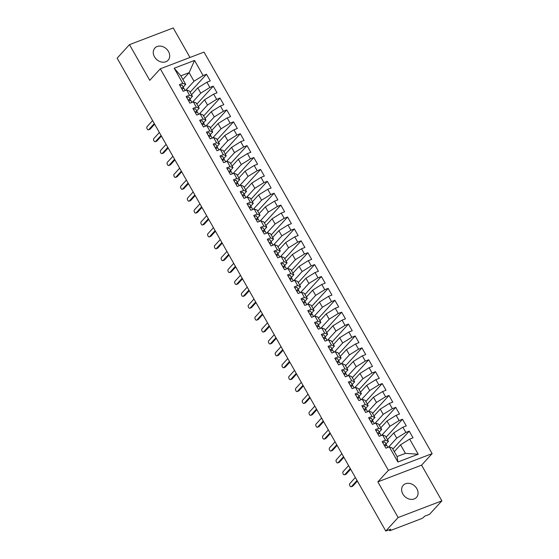 <?xml version="1.0" encoding="UTF-8"?>
<svg xmlns="http://www.w3.org/2000/svg" width="559" height="559" viewBox="0 0 559 559"><rect width="100%" height="100%" fill="white"/><g stroke="black" fill="none" stroke-linecap="round" stroke-linejoin="round"><path stroke-width="0.84" d="M154.487 56.815A8.986 7.218 42.4 0 0 168.119 60.204A8.986 7.218 42.4 0 0 168.483 51.47A8.986 7.218 42.4 0 0 154.857 48.088A8.986 7.218 42.4 0 0 154.487 56.815M402.857 494.023A8.986 7.218 42.4 0 0 416.483 497.412A8.986 7.218 42.4 0 0 416.853 488.678A8.986 7.218 42.4 0 0 403.228 485.289A8.986 7.218 42.4 0 0 402.857 494.023M441.862 500.843L421.584 465.158L377.849 481.858L398.127 517.543L441.862 500.843L429.515 514.35L424.595 516.23L423.694 517.215A2.103 0.468 150.4 0 1 421.213 518.766L390.594 530.456A2.103 0.468 150.4 0 1 389.609 530.575L389.148 529.764M189.99 57.472L173.22 27.95L129.485 44.65L117.138 58.157L385.78 531.05L398.127 517.543M432.128 453.622L204.035 52.106L160.293 68.806L388.386 470.322L432.128 453.622L421.584 465.158M397.889 461.993L389.309 446.879L392.222 447.976L397.086 456.542L397.889 461.993L418.23 454.222L409.649 439.115L413.038 437.823L409.251 431.157L405.862 432.456L402.885 427.216L406.274 425.923L402.494 419.264L399.105 420.557L396.128 415.323L399.517 414.03L395.737 407.364L392.348 408.657L389.371 403.423L392.76 402.131L388.973 395.472L385.584 396.764L382.615 391.531L386.003 390.231L382.216 383.572L378.827 384.865L375.858 379.631L379.247 378.338L375.459 371.672L372.07 372.972L369.094 367.738L372.483 366.438L368.702 359.779L365.313 361.072L362.337 355.838L365.726 354.546L361.946 347.88L358.557 349.179L355.58 343.939L358.969 342.646L355.182 335.987L351.793 337.28L348.823 332.046L352.212 330.753L348.425 324.087L345.036 325.38L342.066 320.146L345.455 318.854L341.668 312.195L338.279 313.487L335.302 308.254L338.691 306.954L334.911 300.295L331.522 301.587L328.545 296.354L331.934 295.061L328.154 288.395L324.765 289.695L321.788 284.461L325.177 283.161L321.39 276.502L318.001 277.795L315.031 272.561L318.42 271.269L314.633 264.603L311.244 265.895L308.275 260.662L311.663 259.369L307.876 252.71L304.487 254.003L301.511 248.769L304.9 247.476L301.119 240.81L297.73 242.103L294.754 236.869L298.143 235.577L294.362 228.917L290.973 230.21L287.997 224.977L291.386 223.677L287.599 217.018L284.21 218.31L281.24 213.077L284.629 211.784L280.842 205.118L277.453 206.418L274.483 201.177L277.872 199.884L274.085 193.225L270.696 194.518L267.719 189.284L271.108 187.992L267.328 181.326L263.939 182.618L260.962 177.385L264.351 176.092L260.571 169.433L257.182 170.726L254.205 165.492L257.594 164.199L253.807 157.533L250.418 158.826L247.448 153.592L250.837 152.3L247.05 145.64L243.661 146.933L240.691 141.7L244.08 140.4L240.293 133.741L236.904 135.033L233.928 129.8L237.316 128.507L233.536 121.841L230.147 123.141L227.171 117.9L230.56 116.607L226.779 109.948L223.39 111.241L220.414 106.007L223.803 104.715L220.015 98.049L216.626 99.341L213.657 94.108L217.046 92.815L213.258 86.156L209.87 87.449L206.9 82.215L210.289 80.915L206.502 74.256L190.109 92.193M182.898 79.497L189.131 72.67L180.823 75.842L174.191 68.205L182.772 83.319L179.383 84.612L183.17 91.271L186.559 89.978L189.536 95.212L186.147 96.504L189.927 103.17L193.316 101.878L196.293 107.111L192.904 108.404L196.684 115.063L200.073 113.77L203.05 119.004L199.661 120.297L203.448 126.963L206.837 125.67L209.807 130.904L206.418 132.197L210.205 138.856L213.594 137.563L216.564 142.797L213.175 144.096L216.962 150.755L220.351 149.463L223.327 154.696L219.939 155.989L223.719 162.655L227.108 161.355L230.084 166.596L226.695 167.889L230.476 174.548L233.865 173.255L236.841 178.489L233.452 179.781L237.24 186.447L240.629 185.155L243.598 190.388L240.209 191.681L243.997 198.34L247.385 197.047L250.355 202.281L246.966 203.581L250.753 210.24L254.142 208.947L257.119 214.181L253.73 215.474L257.51 222.14L260.899 220.84L263.876 226.074L260.487 227.373L264.267 234.032L267.656 232.74L270.633 237.973L267.244 239.266L271.031 245.932L274.42 244.632L277.39 249.873L274.001 251.166L277.788 257.825L281.177 256.532L284.147 261.766L280.758 263.058L284.545 269.724L287.934 268.432L290.911 273.665L287.522 274.958L291.302 281.617L294.691 280.325L297.668 285.558L294.279 286.858L298.059 293.517L301.448 292.224L304.424 297.458L301.035 298.751L304.823 305.417L308.212 304.117L311.181 309.351L307.792 310.65L311.58 317.309L314.969 316.017L317.938 321.25L314.549 322.543L318.337 329.209L321.725 327.916L324.702 333.15L321.313 334.443L325.093 341.102L328.482 339.809L331.459 345.043L328.07 346.335L331.85 353.002L335.239 351.709L338.216 356.942L334.827 358.235L338.614 364.894L342.003 363.602L344.973 368.835L341.584 370.135L345.371 376.794L348.76 375.501L351.73 380.735L348.341 382.028L352.128 388.694L355.517 387.394L358.494 392.635L355.105 393.927L358.885 400.586L362.274 399.294L365.251 404.527L361.862 405.82L365.642 412.486L369.031 411.193L372.008 416.427L368.619 417.72L372.406 424.379L375.795 423.086L378.764 428.32L375.375 429.612L379.163 436.279L382.552 434.986L385.521 440.219L382.132 441.512L385.92 448.171L389.309 446.879M174.191 68.205L194.532 60.442L203.113 75.549L206.502 74.256M191.548 94.723L197.781 87.903L200.758 93.136L192.478 102.199M206.9 82.215L197.781 87.903M209.87 87.449L200.758 93.136M180.823 75.842L185.686 84.409L183.233 87.099M182.772 83.319L185.686 84.409M198.305 106.622L204.545 99.795L207.515 105.029L199.235 114.092M213.657 94.108L204.545 99.795M216.626 99.341L207.515 105.029M186.559 89.978L189.473 91.075L192.45 96.309L189.99 98.992M189.536 95.212L192.45 96.309M205.062 118.515L211.302 111.695L214.272 116.929L205.992 125.992M220.414 106.007L211.302 111.695M223.39 111.241L214.272 116.929M193.316 101.878L196.23 102.968L199.207 108.201L196.754 110.892M196.293 107.111L199.207 108.201M211.819 130.415L218.059 123.588L221.036 128.829L212.748 137.884M227.171 117.9L218.059 123.588M230.147 123.141L221.036 128.829M200.073 113.77L202.987 114.868L205.964 120.101L203.511 122.784M203.05 119.004L205.964 120.101M218.583 142.314L224.816 135.488L227.792 140.721L219.512 149.784M233.928 129.8L224.816 135.488M236.904 135.033L227.792 140.721M206.837 125.67L209.751 126.767L212.72 132.001L210.268 134.684M209.807 130.904L212.72 132.001M225.34 154.207L231.573 147.387L234.549 152.621L226.269 161.677M240.691 141.7L231.573 147.387M243.661 146.933L234.549 152.621M213.594 137.563L216.508 138.66L219.477 143.894L217.025 146.584M216.564 142.797L219.477 143.894M232.097 166.107L238.337 159.28L241.306 164.514L233.026 173.576M247.448 153.592L238.337 159.28M250.418 158.826L241.306 164.514M220.351 149.463L223.265 150.56L226.241 155.793L223.782 158.477M223.327 154.696L226.241 155.793M238.854 178L245.094 171.18L248.063 176.413L239.783 185.476M254.205 165.492L245.094 171.18M257.182 170.726L248.063 176.413M227.108 161.355L230.022 162.452L232.998 167.686L230.546 170.376M230.084 166.596L232.998 167.686M245.611 189.899L251.85 183.072L254.82 188.306L246.54 197.369M260.962 177.385L251.85 183.072M263.939 182.618L254.82 188.306M233.865 173.255L236.778 174.352L239.755 179.586L237.302 182.269M236.841 178.489L239.755 179.586M252.375 201.792L258.607 194.972L261.584 200.206L253.304 209.269M267.719 189.284L258.607 194.972M270.696 194.518L261.584 200.206M240.629 185.155L243.542 186.245L246.512 191.485L244.059 194.169M243.598 190.388L246.512 191.485M259.131 213.692L265.364 206.865L268.341 212.106L260.061 221.161M274.483 201.177L265.364 206.865M277.453 206.418L268.341 212.106M247.385 197.047L250.299 198.145L253.269 203.378L250.816 206.061M250.355 202.281L253.269 203.378M265.888 225.591L272.128 218.765L275.098 223.998L266.818 233.061M281.24 213.077L272.128 218.765M284.21 218.31L275.098 223.998M254.142 208.947L257.056 210.044L260.033 215.278L257.573 217.961M257.119 214.181L260.033 215.278M272.645 237.484L278.885 230.664L281.855 235.898L273.575 244.954M287.997 224.977L278.885 230.664M290.973 230.21L281.855 235.898M260.899 220.84L263.813 221.937L266.79 227.171L264.337 229.861M263.876 226.074L266.79 227.171M279.402 249.384L285.642 242.557L288.612 247.791L280.332 256.854M294.754 236.869L285.642 242.557M297.73 242.103L288.612 247.791M267.656 232.74L270.57 233.837L273.547 239.07L271.094 241.754M270.633 237.973L273.547 239.07M286.166 261.277L292.399 254.457L295.376 259.69L287.095 268.753M301.511 248.769L292.399 254.457M304.487 254.003L295.376 259.69M274.42 244.632L277.334 245.729L280.304 250.963L277.851 253.653M277.39 249.873L280.304 250.963M292.923 273.176L299.156 266.35L302.133 271.583L293.852 280.646M308.275 260.662L299.156 266.35M311.244 265.895L302.133 271.583M281.177 256.532L284.091 257.629L287.06 262.863L284.608 265.546M284.147 261.766L287.06 262.863M299.68 285.069L305.92 278.249L308.889 283.483L300.609 292.546M315.031 272.561L305.92 278.249M318.001 277.795L308.889 283.483M287.934 268.432L290.848 269.522L293.824 274.762L291.365 277.446M290.911 273.665L293.824 274.762M306.437 296.969L312.677 290.149L315.646 295.383L307.366 304.438M321.788 284.461L312.677 290.149M324.765 289.695L315.646 295.383M294.691 280.325L297.605 281.422L300.581 286.655L298.129 289.338M297.668 285.558L300.581 286.655M313.194 308.868L319.434 302.042L322.403 307.275L314.123 316.338M328.545 296.354L319.434 302.042M331.522 301.587L322.403 307.275M301.448 292.224L304.362 293.321L307.338 298.555L304.886 301.238M304.424 297.458L307.338 298.555M319.958 320.761L326.19 313.941L329.167 319.175L320.887 328.238M335.302 308.254L326.19 313.941M338.279 313.487L329.167 319.175M308.212 304.117L311.125 305.214L314.095 310.448L311.642 313.138M311.181 309.351L314.095 310.448M326.715 332.661L332.947 325.834L335.924 331.068L327.644 340.131M342.066 320.146L332.947 325.834M345.036 325.38L335.924 331.068M314.969 316.017L317.882 317.114L320.852 322.347L318.399 325.031M317.938 321.25L320.852 322.347M333.471 344.554L339.704 337.734L342.681 342.967L334.401 352.03M348.823 332.046L339.704 337.734M351.793 337.28L342.681 342.967M321.725 327.916L324.639 329.006L327.616 334.24L325.156 336.93M324.702 333.15L327.616 334.24M340.228 356.453L346.468 349.627L349.438 354.867L341.158 363.923M355.58 343.939L346.468 349.627M358.557 349.179L349.438 354.867M328.482 339.809L331.396 340.906L334.373 346.14L331.92 348.823M331.459 345.043L334.373 346.14M346.985 368.346L353.225 361.526L356.195 366.76L347.915 375.823M362.337 355.838L353.225 361.526M365.313 361.072L356.195 366.76M335.239 351.709L338.153 352.799L341.13 358.039L338.677 360.723M338.216 356.942L341.13 358.039M353.749 380.246L359.982 373.426L362.959 378.66L354.679 387.715M369.094 367.738L359.982 373.426M372.07 372.972L362.959 378.66M342.003 363.602L344.917 364.699L347.887 369.932L345.434 372.615M344.973 368.835L347.887 369.932M360.506 392.145L366.739 385.319L369.716 390.552L361.435 399.615M375.858 379.631L366.739 385.319M378.827 384.865L369.716 390.552M348.76 375.501L351.674 376.598L354.644 381.832L352.191 384.515M351.73 380.735L354.644 381.832M367.263 404.038L373.496 397.218L376.473 402.452L368.192 411.515M382.615 391.531L373.496 397.218M385.584 396.764L376.473 402.452M355.517 387.394L358.431 388.491L361.407 393.725L358.948 396.415M358.494 392.635L361.407 393.725M374.02 415.938L380.26 409.111L383.229 414.345L374.949 423.408M389.371 403.423L380.26 409.111M392.348 408.657L383.229 414.345M362.274 399.294L365.188 400.391L368.164 405.624L365.712 408.308M365.251 404.527L368.164 405.624M380.777 427.831L387.017 421.011L389.986 426.244L381.706 435.307M396.128 415.323L387.017 421.011M399.105 420.557L389.986 426.244M369.031 411.193L371.945 412.283L374.921 417.517L372.469 420.207M372.008 416.427L374.921 417.517M387.541 439.73L393.774 432.904L396.75 438.144L388.47 447.2M402.885 427.216L393.774 432.904M405.862 432.456L396.75 438.144M375.795 423.086L378.709 424.183L381.678 429.417L379.226 432.1M378.764 428.32L381.678 429.417M389.497 529.632L389.798 530.156L390.699 529.17L385.78 531.05M389.798 530.156A2.103 0.468 150.4 0 0 389.609 530.575M394.298 451.63L400.53 444.803L405.401 453.37L418.23 454.222M409.649 439.115L400.53 444.803M382.552 434.986L385.465 436.076L388.435 441.317L385.983 444M385.521 440.219L388.435 441.317M377.849 481.858L388.386 470.322M129.485 44.65L149.756 80.342L160.293 68.806M185.721 90.299L194.001 81.237L189.131 72.67L194.532 60.442M397.086 456.542L405.401 453.37M203.113 75.549L194.001 81.237M409.251 431.157L392.858 449.094M402.494 419.264L386.101 437.201M395.737 407.364L379.344 425.301M388.973 395.472L372.58 413.408M382.216 383.572L365.824 401.509M375.459 371.672L359.067 389.609M368.702 359.779L352.31 377.716M361.946 347.88L345.553 365.817M355.182 335.987L338.789 353.924M348.425 324.087L332.032 342.024M341.668 312.195L325.275 330.124M334.911 300.295L318.518 318.232M328.154 288.395L311.761 306.332M321.39 276.502L304.997 294.439M314.633 264.603L298.24 282.54M307.876 252.71L291.484 270.647M301.119 240.81L284.727 258.747M294.362 228.917L277.97 246.847M287.599 217.018L271.206 234.955M280.842 205.118L264.449 223.055M274.085 193.225L257.692 211.162M267.328 181.326L250.935 199.263M260.571 169.433L244.178 187.37M253.807 157.533L237.414 175.47M247.05 145.64L230.657 163.57M240.293 133.741L223.9 151.678M233.536 121.841L217.144 139.778M226.779 109.948L210.387 127.885M220.015 98.049L203.623 115.986M213.258 86.156L196.866 104.093M386.856 445.586A2.809 0.629 150.4 0 0 386.835 445.502A2.809 0.629 150.4 0 0 385.521 445.656A2.809 0.629 150.4 0 0 384.697 446.019L384.375 445.46M386.304 445.425L386.318 444.629A2.809 0.629 150.4 0 0 386.297 444.552A2.809 0.629 150.4 0 0 384.983 444.705A2.809 0.629 150.4 0 0 384.152 445.069M382.733 442.567A2.809 0.629 -29.6 0 1 383.565 442.204A2.809 0.629 -29.6 0 1 384.878 442.05A2.809 0.629 -29.6 0 1 384.899 442.134M355.363 477.498L349.801 483.584A1.754 0.971 -110.9 0 0 349.829 485.638A1.754 0.971 -110.9 0 0 351.269 486.714A1.754 0.971 -110.9 0 0 351.485 486.561L352.911 486.016A1.754 0.971 69.1 0 1 352.687 486.169L351.269 486.714M357.404 481.096L352.911 486.016M357.047 480.474L351.485 486.561M380.099 433.686A2.809 0.629 150.4 0 0 380.078 433.602A2.809 0.629 150.4 0 0 378.764 433.756A2.809 0.629 150.4 0 0 377.94 434.126L377.618 433.56M379.547 433.525L379.554 432.736A2.809 0.629 150.4 0 0 379.54 432.652A2.809 0.629 150.4 0 0 378.226 432.806A2.809 0.629 150.4 0 0 377.395 433.169M375.976 430.675A2.809 0.629 -29.6 0 1 376.808 430.304A2.809 0.629 -29.6 0 1 378.122 430.157A2.809 0.629 -29.6 0 1 378.136 430.234M348.599 465.605L343.037 471.691A1.754 0.971 -110.9 0 0 343.072 473.739A1.754 0.971 -110.9 0 0 344.512 474.815A1.754 0.971 -110.9 0 0 344.728 474.661L346.154 474.123A1.754 0.971 69.1 0 1 345.93 474.27L344.512 474.815M350.647 469.204L346.154 474.123M350.29 468.575L344.728 474.661M373.342 421.793A2.809 0.629 150.4 0 0 373.321 421.71A2.809 0.629 150.4 0 0 372.008 421.863A2.809 0.629 150.4 0 0 371.176 422.227L370.862 421.668M372.783 421.633L372.797 420.836A2.809 0.629 150.4 0 0 372.776 420.759A2.809 0.629 150.4 0 0 371.462 420.906A2.809 0.629 150.4 0 0 370.638 421.276M369.219 418.775A2.809 0.629 -29.6 0 1 370.044 418.411A2.809 0.629 -29.6 0 1 371.358 418.258A2.809 0.629 -29.6 0 1 371.379 418.342M341.842 453.705L336.28 459.791A1.754 0.971 -110.9 0 0 336.315 461.839A1.754 0.971 -110.9 0 0 337.755 462.915A1.754 0.971 -110.9 0 0 337.971 462.768L339.39 462.223A1.754 0.971 69.1 0 1 339.173 462.377L337.755 462.915M343.89 457.304L339.39 462.223M343.533 456.682L337.971 462.768M366.578 409.894A2.809 0.629 150.4 0 0 366.564 409.81A2.809 0.629 150.4 0 0 365.251 409.964A2.809 0.629 150.4 0 0 364.419 410.327L364.105 409.768M366.026 409.733L366.04 408.943A2.809 0.629 150.4 0 0 366.019 408.86A2.809 0.629 150.4 0 0 364.706 409.013A2.809 0.629 150.4 0 0 363.881 409.377M362.463 406.882A2.809 0.629 -29.6 0 1 363.287 406.512A2.809 0.629 -29.6 0 1 364.601 406.358A2.809 0.629 -29.6 0 1 364.622 406.442M335.086 441.806L329.524 447.892A1.754 0.971 -110.9 0 0 329.558 449.946A1.754 0.971 -110.9 0 0 330.991 451.022A1.754 0.971 -110.9 0 0 331.214 450.868L332.633 450.323A1.754 0.971 69.1 0 1 332.416 450.477L330.991 451.022M337.133 445.404L332.633 450.323M336.777 444.782L331.214 450.868M359.821 397.994A2.809 0.629 150.4 0 0 359.8 397.917A2.809 0.629 150.4 0 0 358.487 398.064A2.809 0.629 150.4 0 0 357.662 398.434M357.676 398.427L357.341 397.875M359.269 397.833L359.283 397.044A2.809 0.629 150.4 0 0 359.262 396.96A2.809 0.629 150.4 0 0 357.949 397.114A2.809 0.629 150.4 0 0 357.124 397.484M355.706 394.982A2.809 0.629 -29.6 0 1 356.53 394.619A2.809 0.629 -29.6 0 1 357.844 394.465A2.809 0.629 -29.6 0 1 357.865 394.549M328.329 429.913L322.767 435.999A1.754 0.971 -110.9 0 0 322.795 438.046A1.754 0.971 -110.9 0 0 324.234 439.122A1.754 0.971 -110.9 0 0 324.458 438.969L325.876 438.431A1.754 0.971 69.1 0 1 325.659 438.584L324.234 439.122M330.369 433.511L325.876 438.431M330.02 432.883L324.458 438.969M353.064 386.101A2.809 0.629 150.4 0 0 353.043 386.017A2.809 0.629 150.4 0 0 351.73 386.171A2.809 0.629 150.4 0 0 350.905 386.535M350.919 386.528L350.584 385.976M352.512 385.941L352.526 385.151A2.809 0.629 150.4 0 0 352.505 385.067A2.809 0.629 150.4 0 0 351.192 385.221A2.809 0.629 150.4 0 0 350.36 385.584M348.942 383.09A2.809 0.629 -29.6 0 1 349.773 382.719A2.809 0.629 -29.6 0 1 351.087 382.566A2.809 0.629 -29.6 0 1 351.108 382.649M321.572 418.013L316.01 424.099A1.754 0.971 -110.9 0 0 316.038 426.154A1.754 0.971 -110.9 0 0 317.477 427.23A1.754 0.971 -110.9 0 0 317.694 427.076L319.119 426.531A1.754 0.971 69.1 0 1 318.896 426.685L317.477 427.23M323.612 421.612L319.119 426.531M323.256 420.99L317.694 427.076M346.307 374.202A2.809 0.629 150.4 0 0 346.287 374.118A2.809 0.629 150.4 0 0 344.973 374.271A2.809 0.629 150.4 0 0 344.148 374.642M344.155 374.635L343.827 374.083M345.755 374.041L345.762 373.251A2.809 0.629 150.4 0 0 345.748 373.167A2.809 0.629 150.4 0 0 344.435 373.321A2.809 0.629 150.4 0 0 343.603 373.685M342.185 371.19A2.809 0.629 -29.6 0 1 343.016 370.827A2.809 0.629 -29.6 0 1 344.33 370.673A2.809 0.629 -29.6 0 1 344.344 370.75M314.808 406.12L309.246 412.207A1.754 0.971 -110.9 0 0 309.281 414.254A1.754 0.971 -110.9 0 0 310.72 415.33A1.754 0.971 -110.9 0 0 310.937 415.176L312.362 414.638A1.754 0.971 69.1 0 1 312.139 414.785L310.72 415.33M316.855 409.719L312.362 414.638M316.499 409.09L310.937 415.176M339.551 362.309A2.809 0.629 150.4 0 0 339.53 362.225A2.809 0.629 150.4 0 0 338.216 362.379A2.809 0.629 150.4 0 0 337.384 362.742M337.398 362.735L337.07 362.183M338.992 362.148L339.006 361.352A2.809 0.629 150.4 0 0 338.985 361.275A2.809 0.629 150.4 0 0 337.678 361.428A2.809 0.629 150.4 0 0 336.846 361.792M335.428 359.29A2.809 0.629 -29.6 0 1 336.252 358.927A2.809 0.629 -29.6 0 1 337.566 358.773A2.809 0.629 -29.6 0 1 337.587 358.857M308.051 394.221L302.489 400.307A1.754 0.971 -110.9 0 0 302.524 402.361A1.754 0.971 -110.9 0 0 303.963 403.43A1.754 0.971 -110.9 0 0 304.18 403.284L305.598 402.739A1.754 0.971 69.1 0 1 305.382 402.892L303.963 403.43M310.098 397.819L305.598 402.739M309.742 397.197L304.18 403.284M332.787 350.409A2.809 0.629 150.4 0 0 332.773 350.325A2.809 0.629 150.4 0 0 331.459 350.479A2.809 0.629 150.4 0 0 330.628 350.849M330.642 350.842L330.313 350.283M332.235 350.248L332.249 349.459A2.809 0.629 150.4 0 0 332.228 349.375A2.809 0.629 150.4 0 0 330.914 349.529A2.809 0.629 150.4 0 0 330.089 349.892M328.671 347.398A2.809 0.629 -29.6 0 1 329.496 347.027A2.809 0.629 -29.6 0 1 330.809 346.88A2.809 0.629 -29.6 0 1 330.83 346.957M301.294 382.321L295.732 388.414A1.754 0.971 -110.9 0 0 295.767 390.461A1.754 0.971 -110.9 0 0 297.199 391.538A1.754 0.971 -110.9 0 0 297.423 391.384L298.841 390.839A1.754 0.971 69.1 0 1 298.625 390.993L297.199 391.538M303.341 385.92L298.841 390.839M302.985 385.298L297.423 391.384M326.03 338.516A2.809 0.629 150.4 0 0 326.009 338.433A2.809 0.629 150.4 0 0 324.695 338.586A2.809 0.629 150.4 0 0 323.871 338.95M323.885 338.943L323.549 338.391M325.478 338.356L325.492 337.559A2.809 0.629 150.4 0 0 325.471 337.475A2.809 0.629 150.4 0 0 324.157 337.629A2.809 0.629 150.4 0 0 323.333 337.999M321.914 335.498A2.809 0.629 -29.6 0 1 322.739 335.134A2.809 0.629 -29.6 0 1 324.052 334.981A2.809 0.629 -29.6 0 1 324.073 335.065M294.537 370.428L288.975 376.514A1.754 0.971 -110.9 0 0 289.003 378.562A1.754 0.971 -110.9 0 0 290.442 379.638A1.754 0.971 -110.9 0 0 290.666 379.491L292.084 378.946A1.754 0.971 69.1 0 1 291.868 379.1L290.442 379.638M296.577 374.027L292.084 378.946M296.228 373.405L290.666 379.491M319.273 326.617A2.809 0.629 150.4 0 0 319.252 326.533A2.809 0.629 150.4 0 0 317.938 326.687A2.809 0.629 150.4 0 0 317.114 327.05L316.792 326.491M318.721 326.456L318.735 325.666A2.809 0.629 150.4 0 0 318.714 325.583A2.809 0.629 150.4 0 0 317.4 325.736A2.809 0.629 150.4 0 0 316.569 326.1M315.15 323.605A2.809 0.629 -29.6 0 1 315.982 323.235A2.809 0.629 -29.6 0 1 317.295 323.081A2.809 0.629 -29.6 0 1 317.316 323.165M287.78 358.529L282.218 364.615A1.754 0.971 -110.9 0 0 282.246 366.669A1.754 0.971 -110.9 0 0 283.686 367.745A1.754 0.971 -110.9 0 0 283.902 367.591L285.328 367.046A1.754 0.971 69.1 0 1 285.104 367.2L283.686 367.745M289.821 362.127L285.328 367.046M289.464 361.505L283.902 367.591M312.516 314.717A2.809 0.629 150.4 0 0 312.495 314.64A2.809 0.629 150.4 0 0 311.181 314.787A2.809 0.629 150.4 0 0 310.357 315.157M310.364 315.15L310.035 314.598M311.964 314.556L311.971 313.767A2.809 0.629 150.4 0 0 311.957 313.683A2.809 0.629 150.4 0 0 310.643 313.837A2.809 0.629 150.4 0 0 309.812 314.207M308.393 311.705A2.809 0.629 -29.6 0 1 309.225 311.342A2.809 0.629 -29.6 0 1 310.538 311.188A2.809 0.629 -29.6 0 1 310.552 311.272M281.016 346.636L275.454 352.722A1.754 0.971 -110.9 0 0 275.489 354.769A1.754 0.971 -110.9 0 0 276.929 355.845A1.754 0.971 -110.9 0 0 277.145 355.692L278.571 355.154A1.754 0.971 69.1 0 1 278.347 355.307L276.929 355.845M283.064 350.234L278.571 355.154M282.707 349.606L277.145 355.692M305.759 302.824A2.809 0.629 150.4 0 0 305.738 302.74A2.809 0.629 150.4 0 0 304.424 302.894A2.809 0.629 150.4 0 0 303.593 303.257L303.278 302.698M305.2 302.664L305.214 301.874A2.809 0.629 150.4 0 0 305.193 301.79A2.809 0.629 150.4 0 0 303.886 301.944A2.809 0.629 150.4 0 0 303.055 302.307M301.636 299.806A2.809 0.629 -29.6 0 1 302.461 299.442A2.809 0.629 -29.6 0 1 303.775 299.289A2.809 0.629 -29.6 0 1 303.796 299.372M274.259 334.736L268.697 340.822A1.754 0.971 -110.9 0 0 268.732 342.877A1.754 0.971 -110.9 0 0 270.172 343.953A1.754 0.971 -110.9 0 0 270.388 343.799L271.807 343.254A1.754 0.971 69.1 0 1 271.59 343.408L270.172 343.953M276.307 338.335L271.807 343.254M275.95 337.713L270.388 343.799M298.995 290.925A2.809 0.629 150.4 0 0 298.981 290.841A2.809 0.629 150.4 0 0 297.668 290.994A2.809 0.629 150.4 0 0 296.836 291.365M296.85 291.358L296.522 290.799M298.443 290.764L298.457 289.974A2.809 0.629 150.4 0 0 298.436 289.89A2.809 0.629 150.4 0 0 297.122 290.044A2.809 0.629 150.4 0 0 296.298 290.407M294.879 287.913A2.809 0.629 -29.6 0 1 295.704 287.55A2.809 0.629 -29.6 0 1 297.018 287.396A2.809 0.629 -29.6 0 1 297.039 287.473M267.502 322.843L261.94 328.93A1.754 0.971 -110.9 0 0 261.975 330.977A1.754 0.971 -110.9 0 0 263.408 332.053A1.754 0.971 -110.9 0 0 263.631 331.899L265.05 331.361A1.754 0.971 69.1 0 1 264.833 331.508L263.408 332.053M269.55 326.442L265.05 331.361M269.193 325.813L263.631 331.899M292.238 279.032A2.809 0.629 150.4 0 0 292.217 278.948A2.809 0.629 150.4 0 0 290.904 279.102A2.809 0.629 150.4 0 0 290.079 279.465L289.758 278.906M291.686 278.871L291.7 278.075A2.809 0.629 150.4 0 0 291.679 277.998A2.809 0.629 150.4 0 0 290.366 278.151A2.809 0.629 150.4 0 0 289.541 278.515M288.123 276.013A2.809 0.629 -29.6 0 1 288.947 275.65A2.809 0.629 -29.6 0 1 290.261 275.496A2.809 0.629 -29.6 0 1 290.282 275.58M260.746 310.944L255.183 317.03A1.754 0.971 -110.9 0 0 255.211 319.077A1.754 0.971 -110.9 0 0 256.651 320.153A1.754 0.971 -110.9 0 0 256.874 320.007L258.293 319.462A1.754 0.971 69.1 0 1 258.076 319.615L256.651 320.153M262.786 314.542L258.293 319.462M262.437 313.92L256.874 320.007M285.481 267.132A2.809 0.629 150.4 0 0 285.46 267.048A2.809 0.629 150.4 0 0 284.147 267.202A2.809 0.629 150.4 0 0 283.322 267.572M283.336 267.565L283.001 267.006M284.929 266.971L284.943 266.182A2.809 0.629 150.4 0 0 284.922 266.098A2.809 0.629 150.4 0 0 283.609 266.252A2.809 0.629 150.4 0 0 282.777 266.615M281.359 264.121A2.809 0.629 -29.6 0 1 282.19 263.75A2.809 0.629 -29.6 0 1 283.504 263.596A2.809 0.629 -29.6 0 1 283.525 263.68M253.989 299.044L248.427 305.13A1.754 0.971 -110.9 0 0 248.455 307.184A1.754 0.971 -110.9 0 0 249.894 308.261A1.754 0.971 -110.9 0 0 250.111 308.107L251.536 307.562A1.754 0.971 69.1 0 1 251.312 307.716L249.894 308.261M256.029 302.643L251.536 307.562M255.673 302.021L250.111 308.107M278.724 255.232A2.809 0.629 150.4 0 0 278.703 255.156A2.809 0.629 150.4 0 0 277.39 255.309A2.809 0.629 150.4 0 0 276.565 255.673L276.244 255.114M278.172 255.079L278.179 254.282A2.809 0.629 150.4 0 0 278.165 254.198A2.809 0.629 150.4 0 0 276.852 254.352A2.809 0.629 150.4 0 0 276.02 254.722M274.602 252.221A2.809 0.629 -29.6 0 1 275.433 251.857A2.809 0.629 -29.6 0 1 276.747 251.704A2.809 0.629 -29.6 0 1 276.761 251.788M247.225 287.151L241.663 293.237A1.754 0.971 -110.9 0 0 241.698 295.285A1.754 0.971 -110.9 0 0 243.137 296.361A1.754 0.971 -110.9 0 0 243.354 296.214L244.779 295.669A1.754 0.971 69.1 0 1 244.556 295.823L243.137 296.361M249.272 290.75L244.779 295.669M248.916 290.128L243.354 296.214M271.967 243.34A2.809 0.629 150.4 0 0 271.947 243.256A2.809 0.629 150.4 0 0 270.633 243.41A2.809 0.629 150.4 0 0 269.801 243.773M269.815 243.766L269.487 243.214M271.408 243.179L271.422 242.389A2.809 0.629 150.4 0 0 271.408 242.306A2.809 0.629 150.4 0 0 270.095 242.459A2.809 0.629 150.4 0 0 269.263 242.823M267.845 240.328A2.809 0.629 -29.6 0 1 268.669 239.958A2.809 0.629 -29.6 0 1 269.983 239.804A2.809 0.629 -29.6 0 1 270.004 239.888M240.468 275.252L234.906 281.338A1.754 0.971 -110.9 0 0 234.941 283.392A1.754 0.971 -110.9 0 0 236.38 284.468A1.754 0.971 -110.9 0 0 236.597 284.314L238.015 283.769A1.754 0.971 69.1 0 1 237.799 283.923L236.38 284.468M242.515 278.85L238.015 283.769M242.159 278.228L236.597 284.314M265.204 231.44A2.809 0.629 150.4 0 0 265.19 231.356A2.809 0.629 150.4 0 0 263.876 231.51A2.809 0.629 150.4 0 0 263.044 231.88L262.73 231.321M264.652 231.279L264.666 230.49A2.809 0.629 150.4 0 0 264.645 230.406A2.809 0.629 150.4 0 0 263.331 230.56A2.809 0.629 150.4 0 0 262.506 230.93M261.088 228.428A2.809 0.629 -29.6 0 1 261.912 228.065A2.809 0.629 -29.6 0 1 263.226 227.911A2.809 0.629 -29.6 0 1 263.247 227.995M233.711 263.359L228.149 269.445A1.754 0.971 -110.9 0 0 228.184 271.492A1.754 0.971 -110.9 0 0 229.616 272.568A1.754 0.971 -110.9 0 0 229.84 272.415L231.258 271.877A1.754 0.971 69.1 0 1 231.042 272.023L229.616 272.568M235.758 266.957L231.258 271.877M235.402 266.329L229.84 272.415M258.447 219.547A2.809 0.629 150.4 0 0 258.426 219.463A2.809 0.629 150.4 0 0 257.119 219.617A2.809 0.629 150.4 0 0 256.288 219.98L255.966 219.421M257.895 219.387L257.909 218.597A2.809 0.629 150.4 0 0 257.888 218.513A2.809 0.629 150.4 0 0 256.574 218.667A2.809 0.629 150.4 0 0 255.749 219.03M254.331 216.529A2.809 0.629 -29.6 0 1 255.156 216.165A2.809 0.629 -29.6 0 1 256.469 216.012A2.809 0.629 -29.6 0 1 256.49 216.095M226.954 251.459L221.392 257.545A1.754 0.971 -110.9 0 0 221.42 259.6A1.754 0.971 -110.9 0 0 222.859 260.676A1.754 0.971 -110.9 0 0 223.083 260.522L224.501 259.977A1.754 0.971 69.1 0 1 224.285 260.131L222.859 260.676M228.994 255.058L224.501 259.977M228.645 254.436L223.083 260.522M251.69 207.648A2.809 0.629 150.4 0 0 251.669 207.564A2.809 0.629 150.4 0 0 250.355 207.717A2.809 0.629 150.4 0 0 249.531 208.088M249.545 208.081L249.209 207.522M251.138 207.487L251.152 206.697A2.809 0.629 150.4 0 0 251.131 206.613A2.809 0.629 150.4 0 0 249.817 206.767A2.809 0.629 150.4 0 0 248.986 207.13M247.567 204.636A2.809 0.629 -29.6 0 1 248.399 204.273A2.809 0.629 -29.6 0 1 249.712 204.119A2.809 0.629 -29.6 0 1 249.733 204.196M220.197 239.566L214.635 245.653A1.754 0.971 -110.9 0 0 214.663 247.7A1.754 0.971 -110.9 0 0 216.102 248.776A1.754 0.971 -110.9 0 0 216.319 248.622L217.744 248.084A1.754 0.971 69.1 0 1 217.521 248.231L216.102 248.776M222.237 243.165L217.744 248.084M221.881 242.536L216.319 248.622M244.933 195.755A2.809 0.629 150.4 0 0 244.912 195.671A2.809 0.629 150.4 0 0 243.598 195.825A2.809 0.629 150.4 0 0 242.774 196.188L242.452 195.629M244.381 195.594L244.388 194.798A2.809 0.629 150.4 0 0 244.374 194.721A2.809 0.629 150.4 0 0 243.06 194.867A2.809 0.629 150.4 0 0 242.229 195.238M240.81 192.736A2.809 0.629 -29.6 0 1 241.642 192.373A2.809 0.629 -29.6 0 1 242.955 192.219A2.809 0.629 -29.6 0 1 242.969 192.303M213.433 227.667L207.871 233.753A1.754 0.971 -110.9 0 0 207.906 235.8A1.754 0.971 -110.9 0 0 209.346 236.876A1.754 0.971 -110.9 0 0 209.562 236.73L210.988 236.184A1.754 0.971 69.1 0 1 210.764 236.338L209.346 236.876M215.481 231.265L210.988 236.184M215.124 230.643L209.562 236.73M238.176 183.855A2.809 0.629 150.4 0 0 238.155 183.771A2.809 0.629 150.4 0 0 236.841 183.925A2.809 0.629 150.4 0 0 236.01 184.288M236.024 184.288L235.695 183.729M237.617 183.694L237.631 182.905A2.809 0.629 150.4 0 0 237.617 182.821A2.809 0.629 150.4 0 0 236.303 182.975A2.809 0.629 150.4 0 0 235.472 183.338M234.053 180.843A2.809 0.629 -29.6 0 1 234.878 180.473A2.809 0.629 -29.6 0 1 236.191 180.319A2.809 0.629 -29.6 0 1 236.212 180.403M206.676 215.767L201.114 221.853A1.754 0.971 -110.9 0 0 201.149 223.907A1.754 0.971 -110.9 0 0 202.589 224.984A1.754 0.971 -110.9 0 0 202.805 224.83L204.224 224.285A1.754 0.971 69.1 0 1 204.007 224.438L202.589 224.984M208.724 219.366L204.224 224.285M208.367 218.744L202.805 224.83M231.412 171.955A2.809 0.629 150.4 0 0 231.398 171.879A2.809 0.629 150.4 0 0 230.084 172.032A2.809 0.629 150.4 0 0 229.253 172.396L228.938 171.837M230.86 171.795L230.874 171.005A2.809 0.629 150.4 0 0 230.853 170.921A2.809 0.629 150.4 0 0 229.539 171.075A2.809 0.629 150.4 0 0 228.715 171.445M227.296 168.944A2.809 0.629 -29.6 0 1 228.121 168.58A2.809 0.629 -29.6 0 1 229.435 168.427A2.809 0.629 -29.6 0 1 229.456 168.511M199.919 203.874L194.357 209.96A1.754 0.971 -110.9 0 0 194.392 212.008A1.754 0.971 -110.9 0 0 195.825 213.084A1.754 0.971 -110.9 0 0 196.048 212.937L197.467 212.392A1.754 0.971 69.1 0 1 197.25 212.546L195.825 213.084M201.967 207.473L197.467 212.392M201.61 206.844L196.048 212.937M224.655 160.063A2.809 0.629 150.4 0 0 224.634 159.979A2.809 0.629 150.4 0 0 223.327 160.133A2.809 0.629 150.4 0 0 222.496 160.496M222.51 160.489L222.175 159.937M224.103 159.902L224.117 159.112A2.809 0.629 150.4 0 0 224.096 159.029A2.809 0.629 150.4 0 0 222.782 159.182A2.809 0.629 150.4 0 0 221.958 159.546M220.539 157.051A2.809 0.629 -29.6 0 1 221.364 156.681A2.809 0.629 -29.6 0 1 222.678 156.527A2.809 0.629 -29.6 0 1 222.699 156.611M193.162 191.975L187.6 198.061A1.754 0.971 -110.9 0 0 187.628 200.115A1.754 0.971 -110.9 0 0 189.068 201.191A1.754 0.971 -110.9 0 0 189.291 201.037L190.71 200.492A1.754 0.971 69.1 0 1 190.493 200.646L189.068 201.191M195.203 195.573L190.71 200.492M194.853 194.951L189.291 201.037M217.898 148.163A2.809 0.629 150.4 0 0 217.877 148.079A2.809 0.629 150.4 0 0 216.564 148.233A2.809 0.629 150.4 0 0 215.739 148.603L215.418 148.044M217.346 148.002L217.36 147.213A2.809 0.629 150.4 0 0 217.339 147.129A2.809 0.629 150.4 0 0 216.026 147.283A2.809 0.629 150.4 0 0 215.194 147.653M213.776 145.151A2.809 0.629 -29.6 0 1 214.607 144.788A2.809 0.629 -29.6 0 1 215.921 144.634A2.809 0.629 -29.6 0 1 215.942 144.718M186.406 180.082L180.843 186.168A1.754 0.971 -110.9 0 0 180.871 188.215A1.754 0.971 -110.9 0 0 182.311 189.291A1.754 0.971 -110.9 0 0 182.527 189.138L183.953 188.6A1.754 0.971 69.1 0 1 183.729 188.746L182.311 189.291M188.446 183.68L183.953 188.6M188.09 183.052L182.527 189.138M211.141 136.27A2.809 0.629 150.4 0 0 211.12 136.186A2.809 0.629 150.4 0 0 209.807 136.34A2.809 0.629 150.4 0 0 208.982 136.703L208.661 136.144M210.589 136.11L210.603 135.32A2.809 0.629 150.4 0 0 210.582 135.236A2.809 0.629 150.4 0 0 209.269 135.39A2.809 0.629 150.4 0 0 208.437 135.753M207.019 133.252A2.809 0.629 -29.6 0 1 207.85 132.888A2.809 0.629 -29.6 0 1 209.164 132.735A2.809 0.629 -29.6 0 1 209.178 132.818M179.642 168.182L174.08 174.268A1.754 0.971 -110.9 0 0 174.115 176.323A1.754 0.971 -110.9 0 0 175.554 177.399A1.754 0.971 -110.9 0 0 175.771 177.245L177.196 176.7A1.754 0.971 69.1 0 1 176.972 176.854L175.554 177.399M181.689 171.781L177.196 176.7M181.333 171.159L175.771 177.245M204.384 124.371A2.809 0.629 150.4 0 0 204.363 124.287A2.809 0.629 150.4 0 0 203.05 124.44A2.809 0.629 150.4 0 0 202.218 124.811L201.904 124.245M203.825 124.21L203.839 123.42A2.809 0.629 150.4 0 0 203.825 123.336A2.809 0.629 150.4 0 0 202.512 123.49A2.809 0.629 150.4 0 0 201.68 123.853M200.262 121.359A2.809 0.629 -29.6 0 1 201.086 120.989A2.809 0.629 -29.6 0 1 202.4 120.842A2.809 0.629 -29.6 0 1 202.421 120.919M172.885 156.289L167.323 162.376A1.754 0.971 -110.9 0 0 167.358 164.423A1.754 0.971 -110.9 0 0 168.797 165.499A1.754 0.971 -110.9 0 0 169.014 165.345L170.432 164.807A1.754 0.971 69.1 0 1 170.215 164.954L168.797 165.499M174.932 159.888L170.432 164.807M174.576 159.259L169.014 165.345M197.62 112.478A2.809 0.629 150.4 0 0 197.607 112.394A2.809 0.629 150.4 0 0 196.293 112.548A2.809 0.629 150.4 0 0 195.461 112.911L195.147 112.352M197.068 112.317L197.082 111.52A2.809 0.629 150.4 0 0 197.061 111.444A2.809 0.629 150.4 0 0 195.748 111.59A2.809 0.629 150.4 0 0 194.923 111.961M193.505 109.459A2.809 0.629 -29.6 0 1 194.329 109.096A2.809 0.629 -29.6 0 1 195.643 108.942A2.809 0.629 -29.6 0 1 195.664 109.026M166.128 144.39L160.566 150.476A1.754 0.971 -110.9 0 0 160.601 152.523A1.754 0.971 -110.9 0 0 162.033 153.599A1.754 0.971 -110.9 0 0 162.257 153.452L163.675 152.907A1.754 0.971 69.1 0 1 163.459 153.061L162.033 153.599M168.175 147.988L163.675 152.907M167.819 147.366L162.257 153.452M190.864 100.578A2.809 0.629 150.4 0 0 190.85 100.494A2.809 0.629 150.4 0 0 189.536 100.648A2.809 0.629 150.4 0 0 188.704 101.011M188.718 101.011L188.383 100.452M190.312 100.417L190.326 99.628A2.809 0.629 150.4 0 0 190.305 99.544A2.809 0.629 150.4 0 0 188.991 99.698A2.809 0.629 150.4 0 0 188.166 100.061M186.748 97.566A2.809 0.629 -29.6 0 1 187.572 97.196A2.809 0.629 -29.6 0 1 188.886 97.042A2.809 0.629 -29.6 0 1 188.907 97.126M159.371 132.49L153.809 138.576A1.754 0.971 -110.9 0 0 153.837 140.63A1.754 0.971 -110.9 0 0 155.276 141.707A1.754 0.971 -110.9 0 0 155.5 141.553L156.918 141.008A1.754 0.971 69.1 0 1 156.702 141.161L155.276 141.707M161.411 136.089L156.918 141.008M161.062 135.467L155.5 141.553M184.107 88.678A2.809 0.629 150.4 0 0 184.086 88.602A2.809 0.629 150.4 0 0 182.772 88.755A2.809 0.629 150.4 0 0 181.948 89.119L181.626 88.56M183.555 88.518L183.569 87.728A2.809 0.629 150.4 0 0 183.548 87.644A2.809 0.629 150.4 0 0 182.234 87.798A2.809 0.629 150.4 0 0 181.402 88.168M179.984 85.667A2.809 0.629 -29.6 0 1 180.816 85.303A2.809 0.629 -29.6 0 1 182.129 85.15A2.809 0.629 -29.6 0 1 182.15 85.234M152.614 120.597L147.052 126.683A1.754 0.971 -110.9 0 0 147.08 128.731A1.754 0.971 -110.9 0 0 148.519 129.807A1.754 0.971 -110.9 0 0 148.736 129.653L150.161 129.115A1.754 0.971 69.1 0 1 149.938 129.269L148.519 129.807M154.654 124.196L150.161 129.115M154.298 123.567L148.736 129.653M386.297 444.552L384.878 442.05M387.918 447.41L386.835 445.502M379.54 432.652L378.122 430.157M381.161 435.517L380.078 433.602M372.776 420.759L371.358 418.258M374.404 423.617L373.321 421.71M366.019 408.86L364.601 406.358M367.647 411.717L366.564 409.81M359.262 396.96L357.844 394.465M360.89 399.825L359.8 397.917M352.505 385.067L351.087 382.566M354.127 387.925L353.043 386.017M345.748 373.167L344.33 370.673M347.37 376.032L346.287 374.118M338.985 361.275L337.566 358.773M340.613 364.133L339.53 362.225M332.228 349.375L330.809 346.88M333.856 352.233L332.773 350.325M325.471 337.475L324.052 334.981M327.099 340.34L326.009 338.433M318.714 325.583L317.295 323.081M320.335 328.44L319.252 326.533M311.957 313.683L310.538 311.188M313.578 316.548L312.495 314.64M305.193 301.79L303.775 299.289M306.821 304.648L305.738 302.74M298.436 289.89L297.018 287.396M300.064 292.755L298.981 290.841M291.679 277.998L290.261 275.496M293.307 280.856L292.217 278.948M284.922 266.098L283.504 263.596M286.543 268.956L285.46 267.048M278.165 254.198L276.747 251.704M279.786 257.063L278.703 255.156M271.408 242.306L269.983 239.804M273.03 245.163L271.947 243.256M264.645 230.406L263.226 227.911M266.273 233.271L265.19 231.356M257.888 218.513L256.469 216.012M259.516 221.371L258.426 219.463M251.131 206.613L249.712 204.119M252.752 209.478L251.669 207.564M244.374 194.721L242.955 192.219M245.995 197.579L244.912 195.671M237.617 182.821L236.191 180.319M239.238 185.679L238.155 183.771M230.853 170.921L229.435 168.427M232.481 173.786L231.398 171.879M224.096 159.029L222.678 156.527M225.724 161.886L224.634 159.979M217.339 147.129L215.921 144.634M218.967 149.994L217.877 148.079M210.582 135.236L209.164 132.735M212.203 138.094L211.12 136.186M203.825 123.336L202.4 120.842M205.446 126.201L204.363 124.287M197.061 111.444L195.643 108.942M198.69 114.302L197.607 112.394M190.305 99.544L188.886 97.042M191.933 102.402L190.85 100.494M183.548 87.644L182.129 85.15M185.176 90.509L184.086 88.602"/></g></svg>

